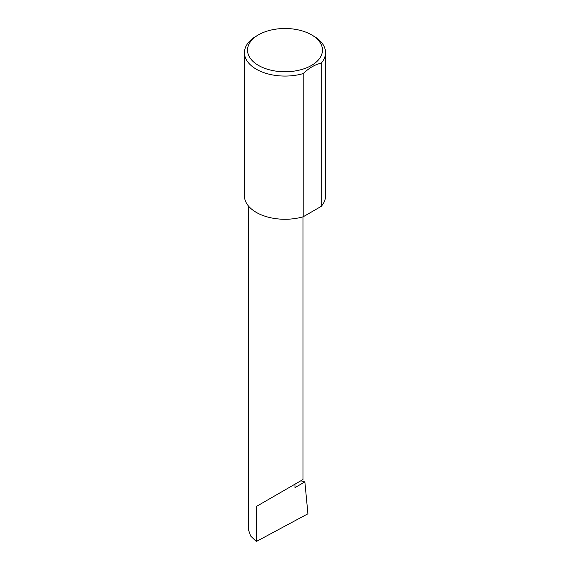 <?xml version="1.0" encoding="UTF-8"?>
<svg xmlns="http://www.w3.org/2000/svg" width="570" height="570" viewBox="0 0 570 570"><rect width="100%" height="100%" fill="white"/><g stroke="black" fill="none" stroke-linecap="round" stroke-linejoin="round"><path stroke-width="0.85" d="M300.839 480.788L304.865 481.907L294.968 487.621L294.968 484.179L302.969 479.555L302.969 216.842M294.968 484.179C301.395 480.467 309.004 476.071 294.968 484.179L256.322 506.488L294.968 484.179M258.502 65.429A37.47 21.631 0 0 0 311.498 65.429A37.47 21.631 0 0 0 311.498 34.834L313.678 36.095A40.563 23.42 180 0 1 325.563 52.654A40.563 23.42 180 0 1 321.245 63.163C315.21 64.424 309.189 67.901 303.197 73.587A40.563 23.42 180 0 1 256.322 69.212A40.563 23.42 180 0 1 244.437 52.654A40.563 23.42 180 0 1 256.322 36.095L258.502 34.834A37.47 21.631 0 0 0 258.502 65.429M303.197 73.587L303.197 216.778A40.563 23.42 180 0 1 256.322 212.411A40.563 23.42 180 0 1 244.437 195.852L244.437 52.654M304.865 481.907L307.928 513.784L256.322 541.5L250.565 535.942L248.313 529.188L248.313 205.841M256.322 541.5L256.322 506.488M321.245 63.163L321.245 206.354A40.563 23.42 180 0 0 325.563 195.852L325.563 52.654M303.197 216.778L321.245 206.354M313.678 36.095L311.498 34.834A37.47 21.631 0 0 0 258.502 34.834"/></g></svg>
